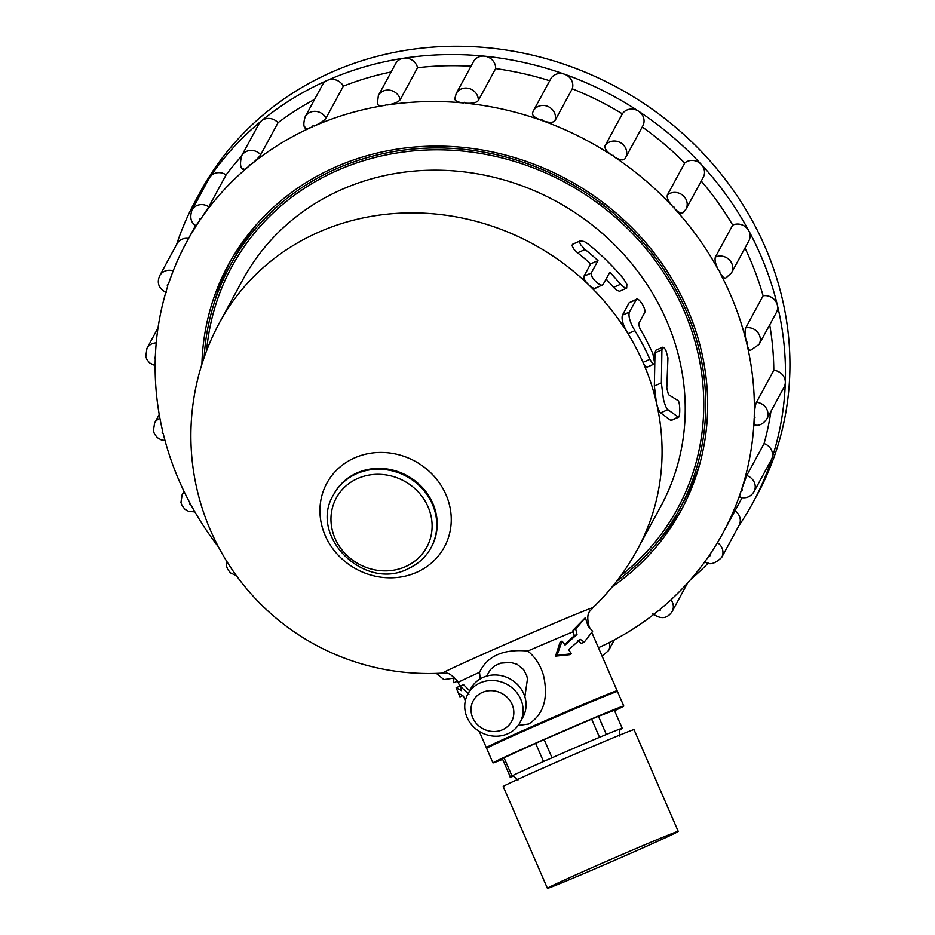 <?xml version="1.0" encoding="UTF-8"?>
<svg xmlns="http://www.w3.org/2000/svg" width="935" height="935" viewBox="0 0 935 935"><rect width="100%" height="100%" fill="white"/><g stroke="black" fill="none" stroke-linecap="round" stroke-linejoin="round"><path stroke-width="1.4" d="M752.827 502.843L757.315 494.568A316.977 291.124 -151.5 0 0 617.427 87.563A316.977 291.124 -151.5 0 0 200.008 192.4L195.532 200.663A316.977 291.124 28.5 0 1 209.826 177.253A316.977 291.124 28.5 0 1 261.379 120.931A316.977 291.124 28.5 0 1 327.425 80.34A316.977 291.124 28.5 0 1 403.488 58.251A316.977 291.124 28.5 0 1 484.353 56.158A316.977 291.124 28.5 0 1 564.53 74.216A316.977 291.124 28.5 0 1 638.558 111.183A316.977 291.124 28.5 0 1 701.379 164.537A316.977 291.124 28.5 0 1 748.713 230.665A316.977 291.124 28.5 0 1 777.336 305.032A316.977 291.124 28.5 0 1 785.306 382.59A316.977 291.124 28.5 0 1 772.065 458.045A316.977 291.124 28.5 0 1 752.827 502.843A316.977 291.124 28.5 0 1 738.825 525.821M547.407 888.25L503.217 786.51A71.317 1.169 -23.5 0 1 568.164 757.023A71.317 1.169 -23.5 0 1 634.035 729.674L678.237 831.414A71.317 1.169 -23.5 0 1 634.362 851.68A71.317 1.169 -23.5 0 1 547.407 888.25A71.317 1.169 -23.5 0 1 612.355 858.762A71.317 1.169 -23.5 0 1 678.237 831.414M511.55 776.646A61.219 1.005 -23.5 0 1 510.393 776.786L510.253 776.845A61.418 1.005 -23.5 0 1 511.948 775.945L512.216 775.816A61.219 1.005 -23.5 0 1 543.247 761.639L543.527 761.511A61.418 1.005 -23.5 0 1 552.024 757.759L552.445 757.584A61.219 1.005 -23.5 0 1 599.113 737.493L599.522 737.306A61.418 1.005 -23.5 0 1 606.347 734.466L606.488 734.407A61.219 1.005 -23.5 0 1 622.126 728.494L622.254 728.435A61.418 1.005 -23.5 0 1 621.074 729.09M511.948 775.945L504.047 757.771A61.418 1.005 -23.5 0 0 502.364 758.671L510.253 776.845M504.047 757.771L535.626 743.348L543.527 761.511M535.626 743.348A61.418 1.005 -23.5 0 1 544.135 739.597L552.024 757.759M544.135 739.597L591.633 719.144L599.522 737.306M591.633 719.144A61.418 1.005 -23.5 0 1 598.447 716.292L606.347 734.466M598.447 716.292L614.365 710.273L622.184 728.26M502.656 759.337A71.317 1.169 -23.5 0 1 492.955 762.89L486.644 748.362A71.317 1.169 -23.5 0 1 530.519 728.085A71.317 1.169 -23.5 0 1 617.462 691.526L623.785 706.054A71.317 1.169 -23.5 0 1 614.564 710.717M492.955 762.89A71.317 1.169 -23.5 0 1 536.83 742.624A71.317 1.169 -23.5 0 1 623.785 706.054M497.28 743.033L497.221 742.893A59.431 0.97 -23.5 0 1 533.792 726.004A59.431 0.97 -23.5 0 1 606.242 695.535L606.301 695.663M230.641 260.701A257.546 236.543 -151.5 0 0 214.045 303.571M656.487 543.469A257.546 236.543 -151.5 0 0 683.356 506.174M699.953 463.304A255.559 234.72 28.5 0 1 683.906 501.125L679.418 509.388A255.559 234.72 28.5 0 1 616.714 581.161M204.157 357.462A255.559 234.72 28.5 0 1 230.092 265.762L234.58 257.487A255.559 234.72 28.5 0 1 257.511 223.407M230.092 265.762A255.559 234.72 28.5 0 1 336.436 168.744A255.559 234.72 28.5 0 1 629.641 228.035A255.559 234.72 28.5 0 1 679.418 509.388M490.349 746.305A71.317 1.169 -23.5 0 1 486.329 747.626A71.317 1.169 -23.5 0 1 551.276 718.138A71.317 1.169 -23.5 0 1 617.147 690.79A71.317 1.169 -23.5 0 1 613.43 692.847M467.792 694.179L470.784 688.663A29.721 27.29 28.5 0 1 509.914 678.833A29.721 27.29 28.5 0 1 523.027 716.993L520.047 722.498A29.721 27.29 28.5 0 1 507.682 733.788A29.721 27.29 28.5 0 1 473.577 726.892A29.721 27.29 28.5 0 1 467.792 694.179A29.721 27.29 28.5 0 1 506.934 684.35A29.721 27.29 28.5 0 1 520.047 722.498M502.516 729.756A21.797 20.009 28.5 0 1 471.03 708.975A21.797 20.009 28.5 0 1 503.72 694.553A21.797 20.009 28.5 0 1 502.516 729.756M486.597 676.134L490.419 669.624L494.872 665.708L500.657 663.16L510.615 662.412L517.102 664.306L523.623 669.577L526.767 675.818L527.469 678.927L524.862 696.75M588.01 625.936A71.317 1.169 -23.5 0 1 588.898 625.749C585.205 610.835 591.878 610.508 592.451 608.054A81.719 1.344 156.5 0 0 492.874 649.86A81.719 1.344 156.5 0 0 442.699 673.106C446.568 674.836 446.03 669.074 457.063 680.645L458.103 682.515A71.317 1.169 -23.5 0 1 479.515 672.323C487.345 655.926 503.439 648.832 527.796 651.029A71.317 1.169 -23.5 0 1 573.295 631.709L572.991 630.26L575.726 629.033L576.988 634.479L565.044 645.045L562.099 641.094L556.968 655.435L571.495 653.752L568.573 649.79L580.249 639.341L584.293 642.053L592.626 631.277L588.068 626.088L585.333 617.684L575.726 629.033M479.515 672.323L480.216 678.904M518.13 725.502L528.778 724.006C543.597 714.398 548.529 698.316 543.574 675.748C540.746 665.591 535.486 657.352 527.796 651.029M653.951 364.112L647.032 367.163L644.928 365.807L643.011 362.371A237.735 218.346 -151.5 0 0 628.004 333.69C623.107 325.403 621.249 319.232 622.418 315.153L629.15 302.753L636.56 299.235L629.337 312.103C628.156 316.182 630.003 322.365 634.877 330.663A245.66 225.627 28.5 0 1 649.895 359.332L652.618 363.645L653.951 364.112L654.652 362.897L652.887 353.816A245.66 225.627 -151.5 0 0 639.867 328.477L638.617 323.779L644.589 312.746C646.891 309.52 637.857 295.717 636.057 299.703L629.15 302.753M595.899 287.77C594.602 289.055 592.159 288.027 588.559 284.707C585.029 281.154 583.487 278.338 583.931 276.246L590.663 263.845A237.735 218.346 -151.5 0 0 577.573 252.812L574.195 249.633L571.916 245.484L572.606 244.245L580.308 240.844L579.583 242.165L580.577 244.643L585.1 249.493A245.66 225.627 28.5 0 1 597.979 260.62L591.247 273.02C590.791 275.1 592.299 277.94 595.794 281.517C599.347 284.859 601.766 285.9 603.052 284.614L609.784 272.225A245.66 225.627 28.5 0 1 620.583 284.263L624.814 287.922L626.684 288.132L626.871 284.334L623.575 278.747A245.66 225.627 -151.5 0 0 588.092 243.977L584.352 241.569L580.308 240.844M626.614 288.167L619.624 291.252L616.609 290.271L613.547 287.361A237.735 218.346 -151.5 0 0 606.09 279.016M592.451 608.054A237.735 237.735 0 0 0 637.6 549.114A237.735 218.346 -151.5 0 0 656.312 402.167L654.36 386.003L655.003 352.869L655.809 350.263L662.716 347.224L661.91 349.819L661.372 382.918L663.418 399.035C664.855 404.867 666.328 408.42 667.87 409.67L678.494 417.244L670.979 420.563L660.624 412.861C659.128 411.587 657.691 408.022 656.312 402.167A237.735 218.346 -151.5 0 0 643.011 362.371L649.895 359.332M670.582 420.469L678.097 417.162C680.318 419.079 680.364 401.536 677.875 400.46L668.431 394.605L666.795 387.92L667.941 357.813L665.965 350.637L664.388 348.042L662.728 347.224M595.373 288.272L603.052 284.614M597.979 260.62L590.663 263.845M584.293 642.053L581.383 643.362L577.468 640.604M571.495 653.752L569.38 654.722L555.53 656.125L560.159 641.994L562.099 641.094M564.682 644.554L574.265 635.706L573.295 631.709M458.103 682.515L460.336 686.863M459.763 686.208L456.14 687.786L461.586 690.673L460.078 686.091L463.515 684.63L469.65 690.743M555.53 656.125L556.968 655.435M574.265 635.706L576.988 634.479M572.991 630.26L585.333 617.684M462.369 695.85L459.973 696.891L456.14 687.786M465.385 700.549L463.421 696.166L458.372 693.104L459.342 695.453M465.782 699.041L464.975 700.724M460.078 686.091L468.926 694.273M457.449 681.218L453.884 682.772M454.013 677.01L453.58 682.199M165.226 294.467A316.977 291.124 28.5 0 1 165.518 292.293M176.575 244.573A316.977 291.124 28.5 0 1 195.532 200.663M708.239 563.104A316.977 291.124 28.5 0 1 690.743 579.419M598.435 647.721A305.091 280.208 -151.5 0 0 659.011 610.204A0.795 0.725 28.5 0 0 660.145 609.269A305.091 280.208 -151.5 0 0 708.788 556.126A0.795 0.725 28.5 0 0 709.864 555.963A0.795 0.725 28.5 0 0 709.607 554.923A305.091 280.208 -151.5 0 0 722.954 532.997A305.091 280.208 -151.5 0 0 741.245 490.571C739.375 496.216 738.942 498.145 739.959 496.345M734.98 510.826A11.886 10.916 28.5 0 1 739.071 525.376L721.738 557.342A11.886 10.916 -151.5 0 0 717.449 542.651M772.065 458.045A11.886 10.916 28.5 0 1 771.352 459.728L754.019 491.681A11.886 10.916 -151.5 0 0 746.738 475.541L764.07 443.576A11.886 10.916 28.5 0 1 772.065 458.045M785.306 382.59A11.886 10.916 28.5 0 1 784.091 387.102L766.758 419.067A11.886 10.916 -151.5 0 0 756.462 402.295L773.794 370.33A11.886 10.916 28.5 0 1 785.306 382.59M764.07 443.576A305.091 280.208 -151.5 0 0 770.919 411.388M777.336 305.032A11.886 10.916 28.5 0 1 776.412 312.454L759.091 344.419A11.886 10.916 -151.5 0 0 757.724 332.392A11.886 10.916 -151.5 0 0 745.768 327.776L763.1 295.811A11.886 10.916 28.5 0 1 777.336 305.032M773.794 370.33A305.091 280.208 -151.5 0 0 769.704 324.831M748.713 230.665A11.886 10.916 28.5 0 1 748.865 240.868L731.532 272.833A11.886 10.916 -151.5 0 0 729.136 259.661A11.886 10.916 -151.5 0 0 715.38 257.078L732.713 225.113A11.886 10.916 28.5 0 1 748.713 230.665M763.1 295.811A305.091 280.208 -151.5 0 0 744.973 248.044M701.379 164.537A11.886 10.916 28.5 0 1 703.307 177.229L685.974 209.195A11.886 10.916 -151.5 0 0 682.398 195.018A11.886 10.916 -151.5 0 0 667.38 195.006L684.712 163.041A11.886 10.916 28.5 0 1 701.379 164.537M732.713 225.113A305.091 280.208 -151.5 0 0 701.238 181.028M638.558 111.183A11.886 10.916 28.5 0 1 642.836 125.863L625.503 157.828A11.886 10.916 -151.5 0 0 620.653 142.786A11.886 10.916 -151.5 0 0 605.027 145.802L622.359 113.836A11.886 10.916 28.5 0 1 638.558 111.183M684.712 163.041A305.091 280.208 -151.5 0 0 642.24 126.961M554.923 120.767A11.886 10.916 -151.5 0 0 548.226 106.59A11.886 10.916 -151.5 0 0 533.359 110.914L550.692 78.949A11.886 10.916 28.5 0 1 564.53 74.216A11.886 10.916 28.5 0 1 572.243 88.813L554.923 120.767C553.053 122.836 548.903 122.812 542.464 120.709A305.091 280.208 -151.5 0 1 612.308 155.584C606.768 151.704 604.337 148.443 605.027 145.802M622.359 113.836A305.091 280.208 -151.5 0 0 572.243 88.813M478.299 100.583A11.886 10.916 -151.5 0 0 469.615 88.661A11.886 10.916 -151.5 0 0 456.198 93.547L473.519 61.581A11.886 10.916 28.5 0 1 484.353 56.158A11.886 10.916 28.5 0 1 495.632 68.617L478.299 100.583C476.394 102.792 472.07 103.645 465.326 103.142A305.091 280.208 -151.5 0 1 540.979 120.171C534.738 117.763 531.945 115.297 532.576 112.796M549.71 80.772A305.091 280.208 -151.5 0 0 495.632 68.617M400.227 99.683A11.886 10.916 -151.5 0 0 390.269 90.286A11.886 10.916 -151.5 0 0 378.359 95.557L395.68 63.592A11.886 10.916 28.5 0 1 403.488 58.251A11.886 10.916 28.5 0 1 417.548 67.717L400.227 99.683C398.31 102.055 394.067 103.82 387.476 104.965A305.091 280.208 -151.5 0 1 463.772 102.99C457.273 102.184 454.34 100.606 454.971 98.268M471.006 66.221A305.091 280.208 -151.5 0 0 417.548 67.717M325.999 118.137A11.886 10.916 -151.5 0 0 315.551 111.358A11.886 10.916 -151.5 0 0 305.149 116.817L322.481 84.851A11.886 10.916 28.5 0 1 327.425 80.34A11.886 10.916 28.5 0 1 343.332 86.172L325.999 118.137C324.141 120.673 320.202 123.303 314.195 126.038A305.091 280.208 -151.5 0 1 385.956 105.199C379.645 106.041 376.828 105.363 377.495 103.189M391.146 71.96A305.091 280.208 -151.5 0 0 343.332 86.172M260.701 154.696A11.886 10.916 -151.5 0 0 241.581 155.888L258.913 123.923A11.886 10.916 28.5 0 1 261.379 120.931A11.886 10.916 28.5 0 1 278.034 122.73L260.701 154.696C258.913 157.372 255.512 160.785 250.498 164.934A305.091 280.208 -151.5 0 1 312.828 126.646C307.147 129.065 304.681 129.252 305.418 127.218M314.581 99.426A305.091 280.208 -151.5 0 0 278.034 122.73M208.762 206.857A11.886 10.916 -151.5 0 0 191.956 210.094L209.288 178.129A11.886 10.916 28.5 0 1 209.826 177.253A11.886 10.916 28.5 0 1 226.095 174.903L208.762 206.857L200.733 219.012A305.091 280.208 -151.5 0 1 249.364 165.881C244.713 169.691 242.819 170.637 243.661 168.732M241.323 156.367A305.091 280.208 -151.5 0 0 226.095 174.903M173.197 270.893A11.886 10.916 -151.5 0 0 159.686 275.743L177.007 243.778A11.886 10.916 28.5 0 1 188.566 238.448M755.702 424.455C754.522 426.196 754.007 424.046 754.183 417.992A305.091 280.208 -151.5 0 1 741.7 489.18L746.738 475.541M751.062 349.783C749.718 351.513 748.269 349.363 746.726 343.344A305.091 280.208 -151.5 0 1 754.241 416.519C754.498 409.986 755.235 405.252 756.462 402.295M726.39 277.426C724.87 279.191 722.533 277.274 719.354 271.699A305.091 280.208 -151.5 0 1 746.364 341.871C744.903 335.408 744.704 330.709 745.768 327.776M683.333 212.315C681.673 214.138 678.553 212.689 673.96 207.956A305.091 280.208 -151.5 0 1 718.629 270.344C715.555 264.383 714.469 259.953 715.38 257.078M624.849 158.88L625.503 157.828A11.886 10.916 -151.5 0 1 624.849 158.88C623.072 160.808 619.332 160.002 613.629 156.461A305.091 280.208 -151.5 0 1 672.896 206.81C668.431 201.715 666.597 197.788 667.38 195.006M196.444 224.903L199.903 220.216A305.091 280.208 -151.5 0 0 186.556 242.153A305.091 280.208 -151.5 0 0 168.265 284.567A0.795 0.725 28.5 0 0 167.295 285A0.795 0.725 28.5 0 0 167.809 285.958A305.091 280.208 -151.5 0 0 155.327 357.147A0.795 0.725 28.5 0 0 154.52 357.813A0.795 0.725 28.5 0 0 155.28 358.631A305.091 280.208 -151.5 0 0 162.795 431.806A0.795 0.725 28.5 0 0 162.211 432.648A0.795 0.725 28.5 0 0 163.146 433.267A305.091 280.208 -151.5 0 0 190.156 503.439A0.795 0.725 28.5 0 0 189.84 504.421A0.795 0.725 28.5 0 0 190.892 504.795A305.091 280.208 -151.5 0 0 218.463 546.928M201.913 364.194A257.546 236.543 28.5 0 1 228.35 264.815A257.546 236.543 28.5 0 1 335.525 167.049A257.546 236.543 28.5 0 1 630.996 226.796A257.546 236.543 28.5 0 1 681.159 510.335A257.546 236.543 28.5 0 1 612.296 586.712M407.976 568.714A55.469 50.946 -151.5 0 0 431.058 547.653A55.469 50.946 -151.5 0 0 406.585 476.429A55.469 50.946 -151.5 0 0 333.526 494.767C308.094 535.708 363.995 591.341 407.742 568.936C417.992 564.331 425.764 557.237 431.058 547.653L431.491 546.846A55.469 50.946 28.5 0 0 407.017 475.623A55.469 50.946 28.5 0 0 333.97 493.972L333.526 494.767M405.393 566.692A51.507 47.311 28.5 0 1 330.99 517.581A51.507 47.311 28.5 0 1 408.256 483.5A51.507 47.311 28.5 0 1 405.393 566.692M621.144 729.043A61.219 1.005 156.5 0 0 622.126 728.494M606.488 734.407A61.219 1.005 156.5 0 0 599.113 737.493M552.445 757.584A61.219 1.005 156.5 0 0 547.77 759.641A61.219 1.005 156.5 0 0 543.247 761.639M512.216 775.816A61.219 1.005 156.5 0 0 510.393 776.786M416.554 572.372A66.864 61.406 -151.5 0 0 420.271 464.379A66.864 61.406 -151.5 0 0 319.969 508.617A66.864 61.406 -151.5 0 0 416.554 572.372M634.877 330.663L628.004 333.69A237.735 218.346 -151.5 0 0 588.559 284.707A237.735 218.346 -151.5 0 0 318.555 232.231A237.735 218.346 -151.5 0 0 219.62 322.481A237.735 237.735 0 0 0 442.699 673.106M620.992 575.446A253.584 232.897 -151.5 0 0 658.743 265.4A253.584 232.897 -151.5 0 0 337.36 170.439A253.584 232.897 -151.5 0 0 206.612 350.765M219.62 322.481L242.784 279.764A237.735 218.346 28.5 0 1 341.707 189.524A237.735 218.346 28.5 0 1 614.447 244.666A237.735 218.346 28.5 0 1 660.764 506.384M661.91 349.819L655.003 352.869M661.372 382.918L654.36 386.003M667.87 409.67L660.624 412.861M591.247 273.02L583.931 276.246M620.583 284.263L613.547 287.361M585.1 249.493L577.573 252.812M629.337 312.103L622.418 315.153M614.353 639.902L608.545 650.608A11.886 10.916 -151.5 0 0 609.281 642.52M184.277 491.915A11.886 10.916 -151.5 0 0 182.161 494.592L183.961 491.272M159.932 418.342A11.886 10.916 -151.5 0 0 154.614 423.017L159.231 414.485M156.239 342.888A11.886 10.916 -151.5 0 0 146.947 348.369L158.015 327.94M687.646 582.914L672.125 611.548A11.886 10.916 -151.5 0 0 670.968 599.791M199.903 220.216A0.795 0.725 28.5 0 1 199.658 219.176A0.795 0.725 28.5 0 1 200.733 219.012M249.364 165.881A0.795 0.725 28.5 0 1 249.4 164.829A0.795 0.725 28.5 0 1 250.498 164.934M312.828 126.646A0.795 0.725 28.5 0 1 313.143 125.664A0.795 0.725 28.5 0 1 314.195 126.038M385.956 105.199A0.795 0.725 28.5 0 1 386.541 104.346A0.795 0.725 28.5 0 1 387.476 104.965M463.772 102.99A0.795 0.725 28.5 0 1 464.578 102.324A0.795 0.725 28.5 0 1 465.326 103.142M540.979 120.171A0.795 0.725 28.5 0 1 542.464 120.709M612.308 155.584A0.795 0.725 28.5 0 1 613.383 155.42A0.795 0.725 28.5 0 1 613.629 156.461M672.896 206.81A0.795 0.725 28.5 0 1 673.96 207.956M718.629 270.344A0.795 0.725 28.5 0 1 719.681 270.718A0.795 0.725 28.5 0 1 719.354 271.699M746.364 341.871A0.795 0.725 28.5 0 1 747.299 342.49A0.795 0.725 28.5 0 1 746.726 343.344M754.241 416.519A0.795 0.725 28.5 0 1 754.183 417.992M741.7 489.18A0.795 0.725 28.5 0 1 742.226 490.139A0.795 0.725 28.5 0 1 741.245 490.571M619.321 736.067C619.426 730.504 620.104 728.12 621.343 728.903M511.328 776.693L511.316 776.704C512.59 777.71 511.725 773.596 517.932 780.117M660.753 506.396L637.6 549.114M617.147 690.79L591.902 632.679M589.903 628.086L588.898 625.749M486.329 747.626L479.258 731.369M602.082 656.113L608.545 650.608M722.954 532.997L742.063 497.759M186.556 242.153L195.625 225.44M436.4 673.399L443.926 679.628L453.592 678.132M236.321 575.586L230.477 572.886L227.614 569.263L226.515 566.061L226.621 561.152M194.877 511.889L188.741 511.433L184.943 509.259L182.068 505.648L180.958 502.446L182.161 494.592M165.016 440.514L161.101 439.812L157.372 437.662L154.509 434.05L153.398 430.848L154.614 423.017M155.14 365.643L149.658 362.979L146.888 359.507L145.79 356.516L146.947 348.369M166.336 292.608C158.786 288.599 156.577 282.989 159.686 275.743M196.023 225.709C190.927 222.857 189.571 217.645 191.956 210.094M243.416 169.656C240.353 168.51 239.746 163.917 241.581 155.888M305.242 128.224C303.443 126.728 303.408 122.929 305.149 116.817M377.308 104.124L378.359 95.557M454.772 98.958L456.198 93.547M532.447 113.112L533.359 110.914M682.936 212.806L685.974 209.195M725.747 278.069L731.532 272.833M750.326 350.473L759.091 344.419M755.012 425.156C759.384 425.904 763.287 423.871 766.758 419.067M739.456 497.104C745.639 498.928 750.501 497.116 754.019 491.681M704.628 561.444C709.046 565.488 714.749 564.121 721.738 557.342M652.829 613.746C660.846 619.543 667.274 618.806 672.125 611.548"/></g></svg>
